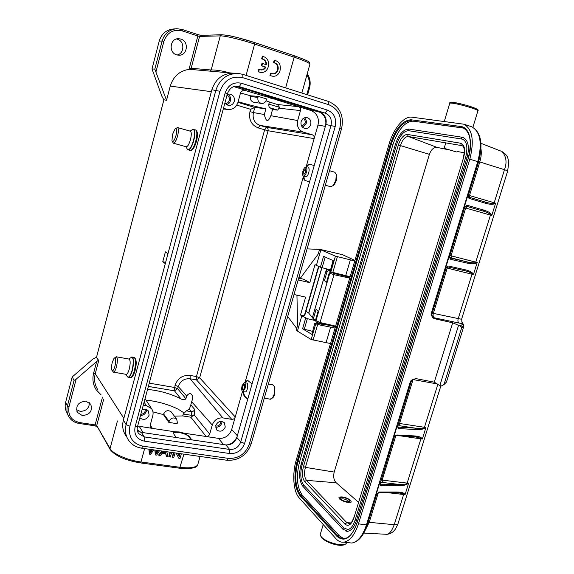 <?xml version="1.0" encoding="UTF-8"?>
<svg xmlns="http://www.w3.org/2000/svg" width="574" height="574" viewBox="0 0 574 574"><rect width="100%" height="100%" fill="white"/><g stroke="black" fill="none" stroke-linecap="round" stroke-linejoin="round"><path stroke-width="0.86" d="M270.117 107.826C269.134 107.482 268.704 106.24 268.833 104.102L269.407 102.028L277.5 104.518L279.473 107.36L277.68 110.129L270.117 107.826L272.542 109.534L277.68 110.129M237.952 102.366L254.806 107.474L265.913 108.766C258.465 107.252 249.202 104.906 238.131 101.713M265.913 108.766L264.327 114.52C266.013 122.061 268.18 122.449 270.835 115.697L272.542 109.534M325.35 126.366L317.989 125.039C319.338 117.979 316.992 113.135 310.964 110.517L298.552 106.671C300.166 107.381 300.805 108.687 300.46 110.588L297.676 120.526C296.629 126.23 298.53 130.104 303.381 132.142L259.957 125.426L258.278 127.937L264.628 129.81L266.322 127.306C267.778 127.916 268.359 129.057 268.065 130.743L314.143 138.621C314.48 136.748 313.863 135.478 312.27 134.797L303.381 132.142M148.357 386.417L174.46 390.822L180.889 398.794C182.826 400.021 184.505 400.021 185.926 398.786L177.675 388.713L174.46 390.822L175.048 385.276C177.761 378.166 182.776 374.887 190.094 375.425L196.43 376.544L199.659 377.785L196.48 379.873L196.43 376.544L264.628 129.81L268.065 130.743L199.659 377.785L235.247 416.982L231.695 429.517C229.299 435.738 224.908 438.694 218.529 438.385L206.152 436.513C207.86 436.57 209.044 435.774 209.704 434.131L212.258 425.018C214.195 419.989 217.733 417.621 222.87 417.908L231.738 419.336C233.431 419.415 234.601 418.633 235.247 416.982L242.486 391.432M209.704 434.131L194.206 414.966L191.3 415.296L183.285 414.019L182.762 415.928L190.819 417.205L194.206 414.966L194.651 409.42L190.841 404.778L191.687 401.728C194.249 394.977 190.324 390.743 186.679 396.06L185.926 398.786M183.285 414.019L186.371 410.876L189.348 409.291L191.264 411.666C192.9 411.73 194.026 410.984 194.651 409.42M137.66 426.044L152.361 428.391L150.61 427.314L150.245 425.076L152.784 415.712C153.445 413.093 153.036 410.747 151.55 408.674L145.05 398.686M180.889 398.794C170.679 393.735 159.565 390.607 147.554 389.409M168.806 422.399L169.079 421.431C171.052 417.757 173.592 417.018 176.706 419.199L177.395 422.722L177.122 423.684L168.806 422.399L163.454 414.615L163.619 414.005C165.592 410.467 168.103 409.764 171.138 411.881L171.353 412.161M254.009 102.323L253.923 102.308C251.139 101.49 249.955 99.539 250.386 96.461L257.956 97.444L258.243 96.375L266.594 98.95L266.307 100.02C265.461 102.452 263.846 103.578 261.464 103.406C258.652 102.574 257.482 100.586 257.956 97.444M305.626 176.727L305.662 176.742C307.951 177.603 310.599 168.182 308.181 167.744M244.954 391.92L245.177 391.963C247.473 392.221 248.872 382.851 246.511 383.016L246.727 383.059M175.594 28.808L173.8 28.944C166.431 29.626 161.567 33.679 159.213 41.098L152.002 68.923L161.89 96.26L163.827 99.776L166.539 100.292L170.256 86.093C173.283 76.457 179.54 70.875 189.018 69.346L197.829 35.99L182.231 30.888L182.259 29.482L176.864 28.707L182.259 29.482L197.843 34.584L182.288 29.496M176.541 38.975L177.359 39.19C184.828 41.199 184.563 53.698 177.065 54.982M165.642 262.354L162.772 261.708L165.405 251.85L167.96 253.715L211.354 91.689L170.256 86.093M163.899 99.797L96.504 357.293L98.706 360.537L95.248 373.731L123.855 418.367L165.29 263.667L162.772 261.708M96.669 361.491L98.412 360.321L96.432 357.286L93.289 358.75L72.202 376.96L74.06 380.397L76.134 379.242L96.669 361.491L93.641 373.078L95.248 373.731C93.849 379.45 94.645 384.68 97.623 389.416M85.992 401.212C78.437 401.829 75.546 405.531 77.318 412.319L82.24 415.547C89.91 414.83 92.744 411.063 90.742 404.24L85.992 401.212M72.202 376.96L65.623 402.345C64.726 406.012 65.135 409.427 66.842 412.591M89.429 402.74C89.164 408.408 86.043 411.264 80.073 411.307L76.464 409.635M179.719 453.56L179.038 456.029M176.132 453.058L178.772 458.224L180.057 458.404L181.341 453.79M173.448 452.678L172.279 456.904L173.793 457.528L175.07 452.908M169.983 452.183L168.813 456.423L170.378 457.048L171.655 452.42M165.757 453.984L166.453 456.502L167.895 456.703L166.804 451.731M161.832 451.028L158.625 454.995L158.919 455.447L162.42 451.107M151.995 449.629L150.374 452.154M157.836 450.461L156.358 452.908M154.815 450.03L155.411 454.952L156.645 455.125L159.515 450.698M148.881 449.191L149.419 454.12L150.732 454.299L153.631 449.865M173.865 452.735L172.587 457.356M177.675 453.273L179.318 456.595L180.136 453.625M178.772 458.224L176.225 453.065M170.392 452.24L169.115 456.868M166.453 456.502L165.972 454.012L161.968 453.453L160.268 455.634L158.919 455.447M163.662 451.286L162.557 452.671L165.814 453.13L165.52 451.551M165.298 451.516L165.814 453.13M165.513 452.685L162.851 452.312M150.331 449.392L150.345 453.123L152.526 449.707M150.89 451.308L151.17 451.76M156.236 450.231L156.307 453.962L158.352 450.533M155.411 454.952L155.073 450.066M149.419 454.12L149.14 449.227M166.539 100.292L154.815 69.131L162.119 40.998L159.213 41.098M163.827 99.776L166.381 100.249M152.002 68.923L154.815 69.131M180.832 39.054L178.528 38.688C169.897 38.286 168.29 52.686 176.692 54.874L178.571 55.212C187.346 56.073 189.434 41.4 180.832 39.054M229.392 72.812L224.147 71.427C217.905 70.279 213.571 69.798 211.16 69.985L220.265 35.882L199.58 36.413L191.156 68.277L189.018 69.346M232.492 73.106L209.811 71.119L211.16 69.985L191.156 68.277M189.549 69.303L209.811 71.119M272.707 73.766C278.777 74.075 279.545 63.362 273.475 62.731L274.028 62.745C280.327 63.427 279.151 74.598 272.88 73.788L270.584 73.25L269.945 75.574L272.392 76.17M269.945 75.574L272.664 76.191C281.461 77.39 283.47 61.805 274.666 60.442L274.114 60.428L273.475 62.731M262.49 63.492L261.952 63.477L261.321 65.795L265.927 67.129C264.815 69.095 263.201 70.042 261.084 69.978L259.283 69.468L258.637 71.807L260.89 72.396C269.751 73.551 271.681 57.931 262.813 56.546L262.182 58.871C265.066 59.603 266.53 61.583 266.566 64.812L262.49 63.492L261.859 65.816L265.927 67.129M266.035 64.64C265.927 61.483 264.463 59.56 261.644 58.857L262.182 58.871M262.813 56.546L262.275 56.539L261.644 58.857M259.283 69.468L258.745 69.44L258.106 71.779L260.661 72.381M260.926 69.963L263.509 69.196L265.382 67.101M271.129 73.285L270.49 75.61M274.666 60.442L274.028 62.745M261.321 65.795L261.859 65.816M258.106 71.779L258.637 71.807M226.579 444.986C231.566 444.176 235.067 441.399 237.084 436.649M137.229 429.811L140.608 432.215M325.623 125.419C326.491 119.937 324.87 115.668 320.758 112.612M247.767 399.088L244.581 395.981L243.283 391.633M245.198 382.786L247.911 380.297M247.674 399.432L244.036 395.888L242.737 391.547M225.288 427.063L224.305 422.651C220.717 420.39 217.847 421.359 215.702 425.556L216.635 429.904C220.222 432.236 223.107 431.289 225.288 427.063M191.759 439.849L189.011 436.118L183.996 433.169L179.174 431.935L175.135 431.827L173.527 432.566L173.642 433.815L176.261 437.546M191.106 439.749L188.853 436.685C187.038 434.776 183.759 433.384 179.016 432.509C176.024 432.1 174.144 432.301 173.362 433.119L173.499 432.609M143.306 405.144L146.392 405.639L151.55 408.674M139.855 417.915C143.73 420.52 146.822 419.594 149.147 415.146L148.357 410.955C146.686 409.133 144.583 408.745 142.043 409.8M223.473 108.299L227.77 109.49L223.293 108.952M233.726 86.609L244.495 89.946L243.885 89.831L240.721 92.199L237.937 102.43C236.165 107.46 232.779 109.813 227.77 109.49M224.836 103.241L228.201 105.422C231.186 105.688 233.209 104.317 234.278 101.325C234.859 97.487 233.403 95.069 229.894 94.064L227.225 94.394M284.388 101.304L271.287 98.369L266.085 96.396L268.869 96.497M280.729 100.17L267.484 96.353M317.989 125.039L306.114 166.941C307.399 164.946 308.618 164.064 309.766 164.293L314.215 165.52L309.766 164.293M301.128 121.573C300.518 125.125 301.766 127.421 304.866 128.454C307.7 128.748 309.666 127.421 310.742 124.486C311.359 120.877 310.082 118.574 306.903 117.577C304.112 117.347 302.182 118.682 301.128 121.573M309.558 181.886L305.705 180.667C304.529 180.021 303.962 178.557 304.012 176.283M306.545 167.278C307.7 165.298 308.956 164.351 310.312 164.444M309.551 181.908L305.16 180.516C304.077 180.085 303.51 178.672 303.467 176.29L303.467 176.125C302.433 175.544 302.261 173.872 302.928 171.095C303.804 168.412 304.816 167.084 305.978 167.12C306.99 167.701 307.162 169.373 306.494 172.15C305.619 174.833 304.607 176.153 303.452 176.125L305.662 176.742M244.653 382.686L247.43 380.196L252.065 383.992M190.841 404.778L189.348 409.291M163.454 414.615L152.957 411.867M182.762 415.928L174.381 416.143M258.278 127.937C251.333 125.075 248.564 119.636 249.963 111.636L253.407 112.554L254.806 107.474L250.601 109.297L236.775 105.121M240.513 92.945L250.573 95.793L258.243 96.375M250.573 95.793L250.386 96.461M266.042 100.766L269.407 102.028M304.485 117.806C306.172 119.335 306.738 121.293 306.186 123.668L302.763 127.428M301.845 126.395L305.103 123.345C305.562 121.2 304.945 119.571 303.259 118.459M227.856 94.186C230.145 95.722 231.006 97.91 230.432 100.744C229.779 102.854 228.438 104.188 226.421 104.741M225.087 103.571C227.161 103.542 228.56 102.481 229.27 100.393C229.722 98.054 228.969 96.324 227.01 95.191M146.564 409.599L146.392 411.163C145.401 413.919 143.45 415.339 140.522 415.433M140.838 414.284C143.034 414.148 144.505 413.05 145.236 410.984L145.301 409.255M222.002 421.431L221.815 423.088C220.653 426.066 218.551 427.415 215.515 427.142M215.602 425.98C218.041 426.36 219.749 425.341 220.732 422.916L220.847 421.366M145.954 400.078C157.635 401.384 168.333 404.397 178.048 409.126L183.917 412.785M172.473 134.51L175.113 128.834C176.842 127.98 177.136 130.226 175.996 135.586C174.367 140.73 173.018 142.495 171.956 140.867L172.473 134.51M175.666 128.49L177.531 127.557C178.693 128.397 178.708 131.224 177.581 136.038C176.204 140.709 174.819 143.105 173.42 143.22L172.257 141.441M173.42 143.22L186.227 146.757C187.669 146.664 189.083 144.296 190.468 139.647C191.594 134.861 191.551 132.042 190.338 131.195L177.531 127.557M237.55 73.415L234.257 73.192C223.178 73.013 215.724 78.53 211.878 89.738L123.381 420.154C121.961 425.865 122.764 431.024 125.799 435.616M137.868 432.229L138.657 433.578L144.296 436.907L229.629 449.435L225.855 444.915C231.171 445.159 234.838 442.676 236.847 437.474L325.881 124.515C327.008 118.596 325.063 114.542 320.041 112.353L325.128 113.1L237.83 86.157C233.022 85.727 229.55 88.238 227.419 93.691L225.187 92.902L135.069 426.991C133.828 434.59 136.877 439.304 144.232 441.133L229.787 453.539C236.954 453.84 241.891 450.49 244.596 443.48L335.194 126.502C336.737 118.524 334.133 113.049 327.374 110.079L241.417 83.259C233.589 81.702 228.187 84.916 225.187 92.902M225.855 444.915L141.376 432.358L137.365 430.672M235.548 86.165L320.041 112.353M332.992 185.754L334.168 184.857L336.378 180.537L336.802 175.622L336.271 174.259M325.336 185.244L330.703 186.729L333.178 185.56L335.819 180.394L336.321 174.503L334.821 172.222L329.505 170.715M305.834 171.956L305.504 168.77L303.574 171.289L303.911 174.474L305.834 171.956M469.683 197.399L469.489 195.533L479.792 161.954L504.467 169.703C507.158 162.442 506.325 156.379 501.985 151.529C505.421 153.911 507.33 155.927 507.725 157.577L508.786 162.155L507.674 171.038M480.947 143.313L501.26 151.242M446.314 267.749L447.519 266.853M431.878 314.208L431.038 314.165L432.509 317.537L434.288 318.642L452.685 322.803L460.118 326.003L461.474 327.065L461.539 328.192L463.699 326.692L463.799 325.472L461.474 327.065M461.783 321.598L462.472 323.772L434.274 317.788C432.674 317.465 432.33 317.551 433.241 318.053L433.621 318.24L433.241 318.053M462.515 323.528L462.092 323.011M462.931 323.973L462.472 323.772L462.931 323.973M460.118 326.003L463.003 324.073L463.347 324.425L461.812 321.548M463.053 324.052L463.347 324.432M463.756 325.271L463.419 324.525M463.29 324.26L463.598 324.848M463.562 324.626L463.828 326.061M463.806 326.082L463.541 325.645M463.713 326.635L463.821 326.14M463.699 326.692L446.436 382.097L443.982 384.58L441.478 385.922L439.828 385.599L458.468 325.63M367.389 524.514L366.463 524.837L410.489 381.193L412.276 379.679L415.87 378.596L434.281 382.176L439.828 385.599M384.831 534.207L386.948 534.322C389.452 534.028 391.884 530.821 394.245 524.701L368.092 522.218M319.417 323.284L316.231 322.036L315.456 320.364L320.034 322.516L319.417 323.284L335.431 326.721L319.467 323.277M319.402 323.277L316.676 322.265M312.93 318.448L312.586 316.992L325.967 270.906L327.237 269.852L330.158 270.49L327.618 269.873M327.732 269.902L330.028 270.928M331.485 272.341L333.831 273.461L349.953 277.307M315.456 320.364L318.111 311.223L316.116 309.278L313.526 318.175L314.373 319.718M328.644 270.605L327.051 271.617L324.439 280.607L326.527 282.279L329.211 273.037L330.631 272.141M312.514 317.551L312.55 317.128M333.831 273.461L333.975 274.702L329.211 273.037M316.238 322.021L315.915 320.909L329.741 273.368L331.148 272.55M349.717 278.096L333.975 274.702L320.034 322.516L335.611 326.132M434.281 382.176L452.685 322.803M358.456 523.868L469.797 159.199C474.447 140.874 472.502 129.215 463.964 124.221L411.78 117.161C404.017 115.898 393.441 128.727 389.15 143.88L296.234 460.154C292.051 473.909 293.307 491.653 299.176 497.873L336.048 538.799C338.402 541.39 341.035 542.509 343.941 542.157C349.997 540.945 354.832 534.846 358.456 523.868L366.463 524.837C362.84 535.772 357.968 541.842 351.862 543.04L348.045 542.617M394.403 436.886L393.606 437.567L397.251 425.693L398.22 428.369L398.421 427.128L397.89 426.869M398.22 428.369L398.851 428.556L398.421 427.128L415.497 428.168C418.977 428.541 421.933 428.477 424.365 427.96L425.937 427.472L424.466 428.369L424.487 427.314L399.561 423.469L413.029 379.565L437.058 383.891M397.667 425.886L399.97 425.793L415.497 428.168L415.928 429.574C419.953 429.725 422.794 429.323 424.466 428.369M421.474 437.998L422.349 439.024L421.151 438.314L421.474 437.998C420.484 436.907 417.987 436.204 413.976 435.896L413.337 436.556M400.666 435.888L420.893 438.873L421.151 438.314L414.536 436.656M381.323 485.669L380.906 484.212L398.126 484.327L398.55 485.762L381.323 485.669L380.684 485.518L380.397 484.047L380.906 484.212L380.297 483.904M380.218 482.748L382.578 482.461L398.126 484.327C401.628 484.542 404.605 484.356 407.038 483.753L408.623 483.208L407.145 484.155L407.16 483.107L381.043 479.986M407.145 484.155C405.474 485.159 402.611 485.697 398.55 485.762M404.204 493.626L405.093 494.573L403.881 493.941L404.204 493.626C403.199 492.621 400.674 492.076 396.62 491.983L395.787 492.592M376.881 493.97L376.106 494.666L379.687 482.985L380.684 485.518M376.63 494.365L378.496 492.6M387.263 492.607L403.63 494.487L403.881 493.941L397.689 492.65M463.562 128.095L413.065 121.15C404.792 121.702 398.062 129.602 392.867 144.835L299.614 461.683C296.012 476.241 296.909 487.419 302.297 495.219L339.435 535.879L343.812 538.677M462.106 137.229L409.032 129.064L408.092 129.659L408.552 130.693C403.687 130.987 399.683 135.658 396.555 144.698L302.082 465.141C299.972 473.844 300.511 480.481 303.696 485.059L343.812 527.829L347.787 529.537M408.552 130.693L461.769 139.052L461.288 137.911L462.314 137.258L463.383 137.53C468.463 140.537 469.661 147.353 466.971 157.986L356.397 520.632C354.423 526.918 351.532 530.484 347.722 531.33L346.022 531.187M462.709 139.295L461.769 139.052M446.974 149.441L436.979 147.367C433.693 147.224 431.167 149.549 429.402 154.349L334.197 472.072C333.128 476.743 333.803 480.309 336.221 482.77L358.427 502.178M464.28 152.784L457.564 151.529M380.21 482.705L379.687 482.985L380.139 483.466M380.167 483.53L380.426 484.076M416.38 436.929L413.072 436.541M397.753 425.499L397.251 425.693L397.674 426.202M443.982 384.58L461.539 328.192M464.99 206.927L464.129 207.544L468.004 194.895L468.348 195.497M468.42 195.038L468.441 196.308M468.822 197.119L469.467 198.489L485.913 203.375C489.78 204.423 492.535 204.595 494.171 203.878L494.078 203.433L495.62 203.189L494.171 203.878M468.341 195.547L468.951 197.198L485.633 202.148C488.904 203.146 491.724 203.569 494.078 203.433L494.2 202.766L468.377 195.203M485.504 202.113L485.913 203.375M470.673 126.409L471.785 126.768C480.416 131.79 482.418 143.421 477.776 161.667L478.565 161.947L468.42 195.024L468.004 194.895L468.865 198.13L469.467 198.489M490.992 214.124L491.803 215.472L490.655 214.446L490.992 214.124C490.074 212.667 487.685 211.332 483.825 210.106L482.669 210.938L466.009 206.159M459.157 323.191C457.98 322.409 457.643 320.952 458.167 318.828L472.015 274.228L472.617 273.303L473.442 274.566L477.202 262.483L475.746 263.229L475.767 262.131L450.999 255.81L451.494 257.948L466.92 261.866L467.408 263.179L450.791 259.34L450.181 259.032L450.188 257.984L466.92 261.866C470.343 262.727 473.249 263.036 475.645 262.792L477.202 262.483L475.767 262.131L490.655 214.446C488.747 213.047 486.085 211.878 482.669 210.938L467.279 206.532L465.658 208.025L491.803 215.472L495.62 203.189L494.2 202.766L504.467 169.703L507.717 170.88L461.575 319.273L433.334 313.375L447.232 268.094L473.442 274.566L472.28 273.626C470.443 272.435 468.061 271.488 465.127 270.792L464.366 270.605L465.356 269.809L448.717 266.085M475.746 263.229C474.102 264.004 471.326 263.99 467.408 263.179M472.617 273.303C471.685 271.954 469.259 270.784 465.356 269.809M445.919 268.424L445.474 268.388L449.291 255.947L450.181 259.032M464.61 270.663L447.72 266.896M449.729 255.997L449.291 255.947L449.65 256.528M483.825 210.106L467.365 205.341L466.662 205.313L464.129 207.544L464.545 207.666L449.715 256.026L449.765 257.303M449.643 256.571L450.016 257.848M468.736 197.018L468.865 198.13M329.928 271.272L329.046 270.698M327.854 269.923L326.305 268.862M330.201 270.332L329.124 269.586M315.463 320.328L314.889 319.826M321.799 267.706L308.676 313.052L312.443 317.666M308.676 313.052L305.935 311.287M272.356 398.083L273.497 397L274.774 394.159L274.896 387.479L274.458 386.689M270.132 399.174L272.6 397.76L274.128 394.36L274.279 386.367L272.636 384.795L268.338 384.02M245.041 388.519L242.888 391.561C241.625 391.009 241.36 389.043 242.092 385.663L244.251 382.614C245.514 383.174 245.772 385.14 245.041 388.519M244.495 387.995C244.962 385.85 244.797 384.609 243.993 384.257L242.63 386.187C242.163 388.325 242.336 389.567 243.132 389.918L244.495 387.995M112.303 362.338L114.011 358.32C115.869 357.308 116.192 359.927 114.965 366.183C113.831 369.972 112.813 371.335 111.923 370.259C111.306 368.601 111.435 365.961 112.303 362.338M114.707 357.81L116.213 356.77C117.656 357.602 117.742 360.938 116.457 366.779C115.517 370.122 114.535 371.916 113.523 372.167L112.052 370.467M126.015 374.327L126.28 374.37C127.335 374.126 128.339 372.339 129.286 369.025C130.556 363.213 130.434 359.884 128.928 359.051L116.45 356.813M298.171 279.969L309.824 282.659L303.89 279.287L298.71 278.089M354.911 260.424L342.477 254.684L319.725 249.31L317.967 254.368L300.188 278.433M333.049 260.531L330.028 271.724L333.25 260.625L323.549 256.327L320.392 267.233L316.403 265.367L320.88 249.855L335.438 256.155L354.761 260.933M330.33 269.888L320.392 267.233M350.126 276.711L330.028 271.724M319.725 249.31L320.88 249.855M296.952 295.172L297.576 325.063L296.356 330.315L297.432 331.083L301.831 315.844L307.348 318.663L315.413 320.601M312.464 331.334L302.584 328.794L311.811 334.355L314.796 323.306M311.811 334.355L314.817 323.241L327.374 324.992M335.324 327.094L334.391 326.498M314.983 323.456L317.637 324.532L335.044 328.048M330.495 343.539L311.18 339.521L297.432 331.083M287.703 316.475L296.851 328.608M304.629 315.808L318.871 266.523L304.629 315.808L300.503 314.968L301.831 315.844M321.318 249.453L320.134 249.41M319.704 249.389L307.083 248.886M300.539 278.139L298.954 277.242M309.824 282.659L315.018 264.65L316.403 265.367M300.503 314.968L305.648 297.117L294.003 294.512M340.863 499.251L340.97 499.071C343.101 498.469 345.57 499.122 348.375 501.023L348.77 501.87M349.509 500.219L349.997 501.274L349.014 501.841C345.921 501.87 343.13 500.944 340.655 499.057L340.21 498.419C339.256 496.316 347.356 497.895 349.509 500.219M350.786 500.392C346.294 497.349 342.341 496.316 338.947 497.271L339.363 498.892C343.833 501.941 347.787 502.989 351.238 502.042L350.786 500.392M455.175 151.522L445.56 148.752L455.175 151.522M456.452 151.923L444.104 148.386L456.452 151.923M444.305 121.379L449.643 103.6C449.241 103.126 449.937 102.976 451.745 103.133C458.03 103.607 476.886 109.038 477.955 110.682L472.904 127.285M477.812 111.148L477.955 110.682C478.91 110.036 477.059 108.873 472.402 107.187C464.875 104.705 458.332 103.098 452.757 102.359C450.21 102.38 449.212 102.646 449.758 103.155M476.714 109.907C482.117 109.828 460.391 102.954 452.915 102.394M268.833 104.102L279.473 107.36M270.835 115.697L297.676 120.526M279.301 108.242L300.46 110.588M186.679 396.06L178.27 386.539L177.675 388.713L174.46 387.443L149.24 383.152M191.3 415.296L191.264 411.666L186.371 410.876M169.079 421.431L163.619 414.005M306.81 94.588L308.733 87.743C309.924 83.122 309.321 78.839 306.925 74.893M93.641 373.078C92.156 379.156 93.002 384.709 96.167 389.746L101.132 394.948M76.134 379.242L69.002 406.722C67.718 415.203 71.284 420.491 79.693 422.586L95.141 424.889L102.481 397.1M103.729 399.088L96.726 425.564L110.143 449.492M94.624 425.772L95.141 424.889L96.726 425.564L110.057 448.595L117.44 420.936M179.626 468.219L183.931 454.163M144.626 448.588L140.982 461.991L180.272 467.329C189.599 468.449 195.404 467.659 197.686 464.969L198.202 463.139M79.112 423.404C74.412 422.608 70.918 420.268 68.629 416.387C66.907 413.194 66.498 409.743 67.409 406.048L74.06 380.397M65.623 402.345L67.409 406.048L69.002 406.722M79.693 422.586L79.183 423.483M200.075 456.452L197.686 464.969C196.997 467.932 190.999 469.023 179.705 468.226L140.436 462.909C125.347 460.377 115.266 455.935 110.201 449.6L110.057 448.595C112.755 453.79 127.622 460.291 140.982 461.991L140.372 462.902M156.96 451.903L157.247 452.348M176.864 28.707C169.416 29.403 164.501 33.5 162.119 40.998L163.863 41.428L156.042 71.563M163.863 41.428C167.156 32.481 173.283 28.965 182.231 30.888M221.571 34.756L200.886 35.351L199.58 36.413L197.829 35.99L197.843 34.584L200.864 35.351M285.63 87.894L294.161 57.17L254.619 44.062C241.202 39.57 224.642 35.653 220.265 35.882L221.65 34.756C230.375 35.444 231.53 36.277 237.93 37.669L254.576 42.533L254.619 44.062L246.095 75.388M200.749 35.358L197.865 34.598M309.788 64.668L309.96 64.058C308.755 62.616 303.488 60.313 294.161 57.17L294.082 55.664L254.512 42.519C239.451 37.719 228.646 35.15 222.081 34.827M254.612 42.555L294.082 55.664C313.009 62.588 308.934 62.078 309.96 64.058L301.852 93.024M309.515 88.08L308.733 87.743M224.147 71.427L223.752 72.267M244.581 395.981L244.036 395.888M231.695 429.517L237.335 435.752M223.516 444.57L218.529 438.385M183.996 433.169L206.152 436.513L190.819 417.205M189.011 436.118L188.853 436.685M150.288 424.911L152.361 428.391L175.135 431.827M139.245 426.41L143.134 432.624M267.391 97.028L243.132 89.881M282.171 100.615L282.049 101.053M277.5 104.518L298.552 106.671L276.295 99.783M310.964 110.517L316.166 111.155M305.705 180.667L305.16 180.516M245.234 381.746L303.467 176.29M190.094 375.425L190.13 378.761L196.48 379.873L231.738 419.336M249.963 111.636L250.601 109.297M222.87 417.908L190.13 378.761C184.354 378.345 180.401 380.942 178.27 386.539L175.048 385.276M212.258 425.018L191.687 401.728M146.392 405.639L144.103 402.173M223.329 108.83L226.572 109.225M312.27 134.797L266.322 127.306L259.957 125.426C254.483 123.152 252.302 118.861 253.407 112.554L264.327 114.52M185.947 146.686L186.945 148.58C188.688 151.342 190.884 148.652 193.524 140.522L193.546 140.451C195.311 132.006 194.744 128.519 191.852 130.004L190.066 131.116M193.065 129.372L193.574 129.38C195.196 130.513 195.26 134.251 193.768 140.594C191.931 146.743 190.051 149.879 188.121 150.001L187.669 149.735M195.777 141.154C197.269 134.818 197.198 131.08 195.569 129.946C197.757 131.224 198.052 135.019 196.444 141.34C194.521 147.755 192.412 150.826 190.109 150.553C192.046 150.431 193.94 147.296 195.777 141.154M341.587 128.576L339.88 127.937L249.274 444.183L251.197 443.788M249.274 444.183C245.464 454.048 238.511 458.777 228.409 458.375L142.861 446.163C132.479 443.609 128.16 436.965 129.896 426.217L219.978 91.309C224.219 80.016 231.867 75.481 242.924 77.705L328.888 104.755C338.409 108.974 342.075 116.701 339.88 127.937M123.381 420.154L126.129 424.616L129.896 426.217M219.978 91.309L211.878 89.738M142.861 446.163L141.692 448.172C136.117 447.333 131.74 444.692 128.562 440.251C125.498 435.609 124.687 430.4 126.129 424.616L215.874 90.233C219.77 78.889 227.318 73.307 238.519 73.486L242.824 74.355L242.924 77.705M242.881 74.383L328.586 101.476C339.851 106.549 344.192 115.575 341.595 128.54L251.132 444.011C246.784 455.282 238.77 460.7 227.103 460.283L228.409 458.375M328.888 104.755L328.586 101.476L242.824 74.355L238.519 73.486M226.917 460.255L141.534 448.151M236.847 437.474L240.743 441.901L244.596 443.48M335.194 126.502L325.881 124.515M229.787 453.539L229.629 449.435C235.003 449.672 238.712 447.16 240.743 441.901L331.011 125.405C332.159 119.414 330.201 115.317 325.128 113.1L327.374 110.079M135.069 426.991L137.53 426.525M227.404 93.727L137.466 426.747C136.863 429.352 137.265 431.626 138.657 433.578L138.112 432.71M241.417 83.259L239.401 86.495L235.9 86.129M141.376 432.358L144.296 436.907L144.232 441.133M478.673 161.588L479.792 161.954C481.227 157.161 481.622 152.799 480.976 148.867M461.675 318.95L461.934 321.792M446.22 267.857L447.232 268.094L447.942 266.946M434.274 317.788C433.126 316.999 432.81 315.528 433.334 313.375L432.2 313.146M433.614 318.24L434.288 318.642M412.548 379.486L413.201 379.091M437.819 384.358L424.487 427.314L425.937 427.472L422.349 439.024L420.893 438.873L407.16 483.107L408.623 483.208L405.093 494.573L403.63 494.487L394.245 524.701M398.155 523.223L397.861 524.162L394.252 524.701M327.051 271.617L325.996 270.914L312.586 317.113L313.526 318.175M463.964 124.221L471.785 126.768C481.012 132.128 483.272 143.852 478.565 161.947L478.558 161.983M464.545 207.666L464.796 207.149M469.797 159.199L477.776 161.667L431.038 314.165M410.489 381.193L411.357 381.122M413.976 435.896L396.878 434.984L396.153 435.099L394.116 437.345M397.796 426.604L398.205 426.963M399.97 425.793L399.561 423.469L398.413 423.339M398.851 428.556L415.928 429.574M380.117 483.251L380.698 484.026M382.578 482.461L382.191 480.072L395.802 435.716M396.62 491.983L379.385 491.997M378.223 492.736L378.653 492.148M365.401 529.881L369.247 522.268L378.316 492.722M299.872 495.513C294.376 487.513 293.479 476.047 297.174 461.116L390.363 144.11C395.673 128.476 402.553 120.368 411.006 119.779L460.886 126.517C469.568 127.249 473.292 142.782 468.176 158.883L357.207 522.591C351.353 538.161 344.558 542.71 336.823 536.245L299.872 495.513L300.611 494.996C295.237 487.197 294.354 476.011 297.963 461.439L297.174 461.116M357.136 522.476C353.857 532.241 349.666 537.623 344.579 538.613C342.018 538.914 339.7 537.931 337.62 535.671L336.823 536.245M339.435 535.879L337.62 535.671L300.611 494.996L302.297 495.219M299.614 461.683L297.963 461.439L391.217 144.332C396.404 129.078 403.127 121.171 411.379 120.612L411.006 119.779M390.363 144.11L392.867 144.835M413.065 121.15L463.146 127.916C470.501 132.12 472.144 142.438 468.068 158.869M460.886 126.517L461.266 127.428L463.075 128.016M395.464 144.447L396.555 144.698M356.397 520.632L355.191 519.901L465.564 157.656L466.971 157.986M343.812 527.829L342.807 528.546L342.958 529.264L347.83 531.323M342.922 529.228L302.921 486.372L302.778 485.704L303.696 485.059M302.082 465.141L301.149 464.524M398.342 145.035C400.724 138.126 403.759 134.596 407.44 134.452L460.513 143.199C464.56 144.677 465.607 149.398 463.656 157.362L353.857 518.035C351.353 524.801 348.375 526.817 344.938 524.105L304.708 481.643C302.254 478.214 301.845 473.191 303.467 466.562L398.342 145.035L400.437 145.581C402.496 139.633 405.108 136.598 408.286 136.49L407.44 134.452M353.684 517.762C352.364 521.393 351.03 523.38 349.695 523.71L346.861 522.67L306.473 480.359C304.349 477.41 303.99 473.076 305.39 467.365L303.467 466.562M334.197 472.072L305.39 467.365L400.437 145.581L429.402 154.349M436.979 147.367L408.286 136.49L462.235 145.696C464.452 147.009 464.84 150.883 463.397 157.326M460.513 143.199L461.396 145.437L462.501 145.861M353.857 518.035L463.656 157.362M350.893 522.921L346.861 522.67L344.938 524.105M304.708 481.643L306.473 480.359L336.221 482.77M395.673 435.745L396.153 435.099M395.938 435.63L396.878 434.984M466.052 206.181L467.279 206.532M464.538 207.702L465.658 208.025L450.999 255.81L449.873 255.53M465.119 206.784L467.365 205.341M446.429 267.613L448.014 266.092M450.791 259.34L450.145 257.941M451.494 257.948L449.858 257.568M466.145 206.152L466.662 205.313M308.769 313.131L321.914 267.742M326.118 270.541L326.541 269.07M326.642 269.134L326.305 270.282M125.835 374.291L127.177 376.408C128.662 378.252 130.327 376.171 132.163 370.165L132.185 370.101C134.058 360.235 133.455 356.181 130.363 357.932L128.856 359.037M131.353 357.128L131.905 357.006C133.921 358.119 134.086 362.531 132.4 370.23C131.145 374.628 129.81 376.989 128.411 377.312L127.801 377.104M130.033 377.592L130.391 377.656C131.805 377.333 133.139 374.973 134.402 370.582C136.081 362.883 135.909 358.477 133.878 357.365L132.235 357.071M322.079 267.785L325.185 257.052M335.438 256.155L330.803 272.083M332.733 272.7L337.376 256.765M350.327 259.943L345.684 275.778M304.242 329.39L307.348 318.663M305.684 318.075L302.584 328.794M330.581 327.288L326.025 342.836M313.081 340.174L317.637 324.532M315.729 323.887L311.18 339.521M304.285 315.779L318.563 266.379M346.682 542.466L346.201 543.456C343.596 547.166 325.745 542.43 321.368 536.869C320.077 535.348 319.833 534.114 320.629 533.167L323.219 524.557M171.138 411.881L176.692 419.178M261.435 103.406L253.923 102.308M68.629 416.387C70.961 420.333 74.491 422.701 79.226 423.49L94.667 425.779L96.884 426.547M77.318 412.319L76.945 411.565M307.614 94.846L309.522 88.052C310.857 82.843 310.103 78.05 307.269 73.666M272.119 76.148L272.664 76.191M260.359 72.367L260.89 72.396M178.528 38.688L177.983 38.709M192.634 129.473L195.569 129.946M187.339 149.419L190.109 150.553M318.391 323.019L318.276 323.413M237.464 86.122L237.83 86.157M336.802 175.622L336.321 174.503M334.168 184.857L333.178 185.56M363.816 533.074L386.948 534.322C390.406 533.949 393.247 532.184 395.457 529.041L397.861 524.17L440.889 385.807M313.87 319.467L312.988 318.513M446.127 267.972L431.856 314.272L432.509 317.537M397.674 426.267L411.321 381.236L412.204 379.73M394.216 437.115L380.146 483.53M376.702 494.207L367.324 524.722C363.722 535.707 358.563 541.813 351.862 543.04L343.941 542.157M414.579 436.656L416.387 436.929M397.732 492.65L378.826 492.614L376.96 493.862M468.061 158.883L357.164 522.397M408.932 129.042C403.271 129.293 398.758 134.409 395.386 144.397L301.049 464.574M462.221 137.236L463.419 137.545M462.737 139.303C467.014 141.627 467.961 147.733 465.571 157.642M355.163 520.001C353.154 525.834 350.728 529.013 347.873 529.522M302.893 486.336C299.312 481.27 298.688 474.031 301.027 464.639M380.131 483.48L380.433 484.083M394.489 436.771L395.916 435.652L413.323 436.556M464.337 270.598L447.706 266.888M469.001 197.191L485.439 202.091M327.295 269.845L325.953 270.892M274.896 387.479L274.279 386.367M270.512 399.239L264.277 398.162M273.497 397L272.6 397.76M245.177 391.963L242.888 391.561M113.523 372.167L126.28 374.37M127.363 376.716L130.391 377.656C132.128 377.764 133.699 375.396 135.105 370.553C136.834 363.313 136.526 358.929 134.173 357.408M321.519 537.659C326.104 542.832 342.212 548.27 346.201 543.456L346.509 542.444M321.483 537.623L320.17 534.451M340.447 498.82L340.21 498.419M445.783 142.804L444.14 148.264"/></g></svg>
